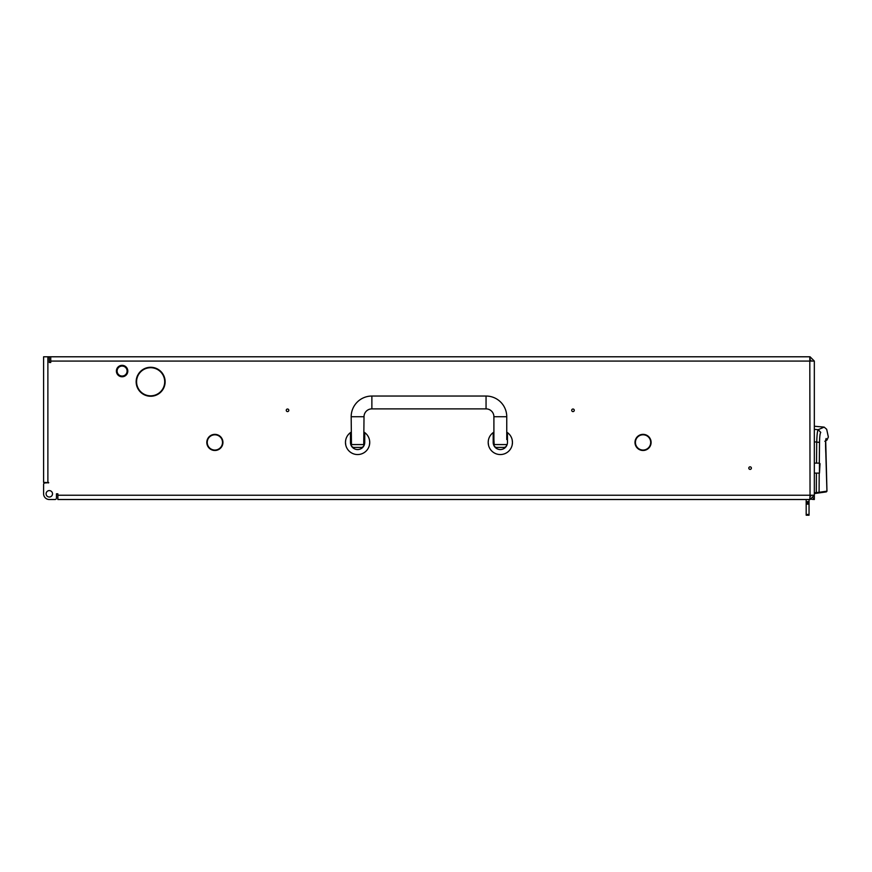 <?xml version="1.0" encoding="UTF-8"?>
<svg xmlns="http://www.w3.org/2000/svg" width="872" height="872" viewBox="0 0 872 872"><rect width="100%" height="100%" fill="white"/><g stroke="black" fill="none" stroke-linecap="round" stroke-linejoin="round"><path stroke-width="1.31" d="M138.299 375.036A14.061 14.061 0 0 0 150.289 395.823L150.278 396.248A14.486 14.486 0 0 1 137.918 374.84L138.299 375.036M634.99 442.42A8.066 8.066 0 0 1 635.895 438.714L636.277 438.91A7.641 7.641 0 0 0 642.708 450.05L642.686 450.475A8.066 8.066 0 0 1 634.99 442.42A8.066 8.066 0 0 0 642.686 450.475L642.708 450.05M206.806 442.42A8.066 8.066 0 0 1 207.71 438.714L208.092 438.91A7.641 7.641 0 0 0 214.523 450.05L214.501 450.475A8.066 8.066 0 0 1 207.71 438.714L208.092 438.91A7.641 7.641 0 0 0 207.231 442.42M635.895 438.714L636.277 438.91A7.641 7.641 0 0 0 635.416 442.42M46.096 493.803A3.216 3.216 0 0 1 49.312 490.598A3.216 3.216 0 0 1 52.516 493.803A3.216 3.216 0 0 1 49.312 497.018A3.216 3.216 0 0 1 46.096 493.803M574.277 410.309A1.286 1.286 0 0 0 572.991 409.023A1.286 1.286 0 0 0 571.705 410.309A1.286 1.286 0 0 0 572.991 411.595A1.286 1.286 0 0 0 574.277 410.309M288.817 410.309A1.286 1.286 0 0 0 287.531 409.023A1.286 1.286 0 0 0 286.256 410.309A1.286 1.286 0 0 0 287.531 411.595A1.286 1.286 0 0 0 288.817 410.309M751.381 468.111A1.286 1.286 0 0 0 750.094 466.825A1.286 1.286 0 0 0 748.808 468.111A1.286 1.286 0 0 0 750.094 469.398A1.286 1.286 0 0 0 751.381 468.111M43.6 484.385L43.6 493.803L43.6 484.385A1.428 1.428 0 0 1 45.028 482.957L48.734 482.674L43.6 482.39L43.6 356.79L810.044 356.79L810.044 359.646L811.472 361.073M55.023 499.514L49.312 499.514L55.023 499.514A1.428 1.428 0 0 0 56.44 498.086L56.44 493.803L56.44 498.086M57.868 493.803L56.44 493.803L57.868 493.803L57.868 495.231L810.044 495.231L809.794 499.514L810.044 496.659L811.472 495.231M643.416 450.475A8.066 8.066 0 0 0 650.207 438.714L650.207 438.714A8.066 8.066 0 0 1 643.416 450.475L643.394 450.05A7.641 7.641 0 0 0 649.836 438.91A7.641 7.641 0 0 1 643.394 450.05L643.416 450.475M221.662 438.082A8.066 8.066 0 0 0 208.081 438.082L208.081 438.082A8.066 8.066 0 0 1 221.662 438.082L221.303 438.311A7.641 7.641 0 0 0 208.441 438.311A7.641 7.641 0 0 1 221.303 438.311L221.662 438.082M215.242 450.475A8.066 8.066 0 0 0 222.033 438.714L222.033 438.714A8.066 8.066 0 0 1 215.242 450.475L215.221 450.05A7.641 7.641 0 0 0 221.651 438.91A7.641 7.641 0 0 1 215.221 450.05L215.242 450.475M649.487 438.311L649.847 438.082A8.066 8.066 0 0 0 636.255 438.082L636.255 438.082A8.066 8.066 0 0 1 649.847 438.082L649.487 438.311A7.641 7.641 0 0 0 636.615 438.311M136.588 378.263L136.588 385.261M147.15 395.823L150.289 395.823M150.998 395.823A14.061 14.061 0 0 0 162.988 375.036L163.369 374.84A14.486 14.486 0 0 1 151.009 396.248L154.137 395.823M147.15 367.701L154.137 367.701M138.648 374.437L138.288 374.208A14.486 14.486 0 0 1 163.01 374.208L162.639 374.437A14.061 14.061 0 0 0 138.648 374.437M47.884 356.79L50.739 356.79L50.739 362.49L49.312 362.49L49.312 358.218A1.428 1.428 0 0 0 47.884 356.79L47.884 482.39M48.451 482.957L48.451 482.39M43.6 493.803A5.712 5.712 0 0 0 49.312 499.514M50.739 361.073L814.328 361.073L814.328 495.231L810.044 495.231L809.794 356.79M810.044 499.514L814.328 495.231L814.328 499.514L811.472 499.264M810.044 356.79L814.328 361.073M57.868 495.231L57.868 499.514L809.794 499.514M814.328 429.362L818.176 429.7L824.16 427.106L814.328 426.245M814.328 441.853L816.715 442.071C816.955 434.79 817.435 430.67 818.176 429.7L820.759 432.403C828.673 428.305 828.673 428.305 820.759 432.403C820.051 433.188 819.647 436.523 819.527 442.398L816.715 442.071L816.519 463.119M814.328 492.865L816.312 492.582L816.421 473.104M814.328 493.585L816.41 493.29L814.328 493.585M816.41 493.29L816.312 492.582L816.41 493.29L826.318 491.895L826.972 491.187L819.091 492.288L819.211 473.104M819.32 463.119L819.527 442.398M816.312 492.582L819.091 492.288L818.503 492.996M817.892 492.418L817.631 493.116L817.892 492.418M825.544 491.35L825.283 492.048M825.719 440.316L825.828 439.412M825.817 440.349L826.166 438.496C825.501 439.346 825.392 444.197 825.817 453.08L826.928 491.187M824.847 441.341L825.784 440.534M117.11 371.058A4.992 4.992 0 0 0 122.102 376.05A4.992 4.992 0 0 0 127.094 371.058A4.992 4.992 0 0 0 122.102 366.066A4.992 4.992 0 0 0 117.11 371.058M127.813 371.058A5.712 5.712 0 0 1 122.102 376.769A5.712 5.712 0 0 1 116.39 371.058A5.712 5.712 0 0 1 122.102 365.346A5.712 5.712 0 0 1 127.813 371.058M493.901 432.131A12.132 12.132 0 0 0 493.192 432.61L493.192 442.42C493.835 446.104 493.835 446.104 493.192 442.42A7.139 7.139 0 0 0 500.321 449.56A7.139 7.139 0 0 0 507.46 442.42C506.817 446.104 506.817 446.104 507.46 442.42L507.46 432.61A12.132 12.132 0 0 0 506.752 432.131M506.959 445.058L507.177 444.437M493.988 445.276L494.184 444.567L506.752 444.567A2.856 2.856 0 0 1 503.896 447.423L496.757 447.423A2.856 2.856 0 0 1 493.988 445.276L493.694 445.058A7.139 7.139 0 0 1 493.192 442.42L493.28 443.521M493.367 444.012L493.541 444.644M493.192 432.61A12.132 12.132 0 0 0 500.321 454.552A12.132 12.132 0 0 0 507.46 432.61M512.169 439.782L512.453 442.42C512.093 438.736 512.093 438.736 512.453 442.42L512.169 445.058M488.538 445.276L488.189 442.42C488.56 438.736 488.56 438.736 488.189 442.42L488.211 441.864M488.364 440.404L488.189 442.42M493.781 445.276A7.139 7.139 0 0 0 507.373 443.521M507.439 442.987A7.139 7.139 0 0 0 507.46 442.42M351.176 432.131A12.132 12.132 0 0 0 350.468 432.61L350.468 442.42C351.1 446.104 351.1 446.104 350.468 442.42A7.139 7.139 0 0 0 357.596 449.56A7.139 7.139 0 0 0 364.736 442.42C364.093 446.104 364.093 446.104 364.736 442.42L364.736 432.61A12.132 12.132 0 0 0 364.016 432.131M364.234 445.058L364.442 444.437M351.035 445.221A7.139 7.139 0 0 1 350.468 442.42L350.544 443.521M350.642 444.012L350.817 444.644M350.969 445.058L351.056 445.276A7.139 7.139 0 0 0 364.649 443.521M350.468 432.61A12.132 12.132 0 0 0 357.596 454.552A12.132 12.132 0 0 0 364.736 432.61M369.565 440.404L369.728 442.42C369.357 438.736 369.357 438.736 369.728 442.42L369.445 445.058M345.803 445.276L345.465 442.42C345.835 438.736 345.835 438.736 345.465 442.42L345.476 441.864M345.639 440.404L345.465 442.42M364.714 442.987A7.139 7.139 0 0 0 364.736 442.42M363.733 444.567L364.016 416.729A7.848 7.848 0 0 1 371.875 408.881L486.053 408.881A7.848 7.848 0 0 1 493.901 416.729L506.752 416.729A20.699 20.699 0 0 0 486.053 396.041L371.875 396.041A20.699 20.699 0 0 0 351.176 416.729L351.46 444.567L363.733 444.567L363.929 445.276A2.856 2.856 0 0 1 361.172 447.423L354.032 447.423A2.856 2.856 0 0 1 351.263 445.276L351.46 444.567M493.901 416.729L493.901 439.564L493.192 439.564M494.184 444.567L493.901 439.564M506.752 416.729L506.752 439.564M819.462 463.119L820.029 463.686L819.462 473.104L819.462 463.119L814.47 463.119M819.462 473.104L814.47 473.104M809.042 499.514L809.042 515.21L806.186 515.21L806.186 514.491L809.042 514.491M806.186 499.514L806.186 501.651L809.042 501.651M809.042 503.079L806.186 503.079L806.186 502.37L809.042 502.37M806.186 503.079L809.042 503.417M809.042 504.125L806.186 504.125L806.186 514.491M806.186 502.37L806.186 501.651M806.186 504.125L806.186 503.417M814.328 452.415L814.328 483.818M813.238 498.086L814.328 498.086M826.166 438.496C829.065 436.523 829.065 436.523 826.166 438.496M486.053 408.881L486.053 396.041M371.875 408.881L371.875 396.041M364.016 416.729L351.176 416.729M827.005 440.022L828.346 437.014L826.689 429.307L824.16 427.106M825.697 440.48L826.961 491.187L826.351 491.895M826.874 440.109L826.155 440.534M825.599 445.995L825.61 446.835M825.675 449.44L825.697 450.126M825.751 451.293L825.828 452.666M351.176 439.564L350.468 439.564"/></g></svg>
